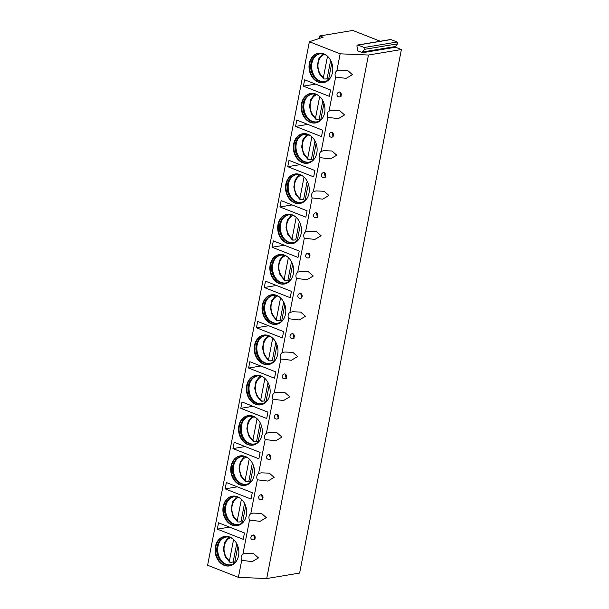 <?xml version="1.0" encoding="UTF-8"?>
<svg xmlns="http://www.w3.org/2000/svg" width="609" height="609" viewBox="0 0 609 609"><rect width="100%" height="100%" fill="white"/><g stroke="black" fill="none" stroke-linecap="round" stroke-linejoin="round"><path stroke-width="0.91" d="M357.612 45.02A1.081 0.853 80.5 0 1 357.985 45.066L364.205 47.502A1.081 0.853 80.5 0 1 364.631 49.321L362.431 52.016L362.591 52.717L357.483 50.714L357.879 50.227L356.965 46.314A1.081 0.853 80.5 0 1 357.612 45.02L390.536 39.532A1.081 0.853 80.5 0 1 390.917 39.577L397.137 42.021A1.081 0.853 80.5 0 1 397.563 43.84L395.363 46.528L395.523 47.228L401.392 49.535L299.628 573.061L266.704 578.55L238.393 577.347L207.608 565.259L309.372 41.732L323.105 37.21L319.862 35.939L352.794 30.45L380.275 41.245M266.704 578.55L368.46 55.023L340.157 53.82L309.372 41.732M401.392 49.535L368.46 55.023M238.393 577.347L241.697 560.349L252.24 561.612L258.475 557.897L253.671 553.703L245.625 553.375L242.915 554.076L249.523 520.078L260.073 521.342L266.3 517.627L261.505 513.425L253.451 513.105L250.748 513.806L257.356 479.808L267.899 481.064L274.126 477.357L269.33 473.155L261.276 472.835L258.574 473.536L265.181 439.538L275.725 440.794L281.959 437.087L277.156 432.885L269.109 432.565L266.399 433.265L273.007 399.268L283.55 400.524L289.785 396.817L284.982 392.615L276.935 392.295L274.225 392.995L280.84 358.998L291.384 360.254L297.611 356.547L292.815 352.345L284.761 352.025L282.058 352.725L288.666 318.72L299.209 319.984L305.444 316.269L300.64 312.074L292.594 311.755L289.884 312.447L296.492 278.45L307.035 279.714L313.27 275.999L308.466 271.797L300.42 271.477L297.71 272.177L304.317 238.18L314.868 239.436L321.095 235.729L316.299 231.527L308.245 231.207L305.543 231.907L312.151 197.91L322.694 199.166L328.929 195.459L324.125 191.256L316.079 190.937L313.369 191.637L319.976 157.64L330.52 158.896L336.754 155.188L331.951 150.986L323.904 150.667L321.194 151.367L327.802 117.37L338.353 118.626L344.58 114.918L339.784 110.716L331.73 110.396L329.027 111.097L335.635 77.092L346.178 78.355L352.405 74.641L347.61 70.446L339.556 70.126L336.853 70.819L340.157 53.82M339.814 96.831A2.505 1.979 80.5 0 0 341.23 95.141A2.505 1.979 -99.5 0 0 339.792 92.012A2.512 2.101 125.5 0 0 337.028 94.296A2.512 2.101 125.5 0 0 337.767 96.428A2.512 2.512 0 0 0 339.814 96.831A2.505 1.979 80.5 0 1 339.7 96.846M339.792 92.012L341.025 96.625L339.746 96.846M331.981 137.101A2.505 1.979 80.5 0 0 333.405 135.411A2.505 1.979 -99.5 0 0 331.966 132.29A2.512 2.101 125.5 0 0 329.195 134.566A2.512 2.101 125.5 0 0 329.941 136.705A2.512 2.512 0 0 0 331.981 137.101A2.505 1.979 80.5 0 1 331.875 137.124M331.966 132.29L333.199 136.903L331.92 137.116M324.155 177.371A2.505 1.979 80.5 0 0 325.579 175.681A2.505 1.979 -99.5 0 0 324.133 172.56A2.512 2.101 125.5 0 0 321.369 174.836A2.512 2.101 125.5 0 0 322.108 176.975A2.512 2.512 0 0 0 324.155 177.371A2.505 1.979 80.5 0 1 324.049 177.394M324.133 172.56L325.373 177.173L324.087 177.386M316.33 217.641A2.505 1.979 80.5 0 0 317.746 215.951A2.505 1.979 -99.5 0 0 316.307 212.83A2.512 2.101 125.5 0 0 313.544 215.106A2.512 2.101 125.5 0 0 314.282 217.246A2.512 2.512 0 0 0 316.33 217.641A2.505 1.979 80.5 0 1 316.216 217.664M316.307 212.83L317.54 217.443L316.261 217.657M308.497 257.911A2.505 1.979 80.5 0 0 309.92 256.222A2.505 1.979 -99.5 0 0 308.481 253.1A2.512 2.101 125.5 0 0 305.71 255.377A2.512 2.101 125.5 0 0 306.456 257.516A2.512 2.512 0 0 0 308.497 257.911A2.505 1.979 80.5 0 1 308.39 257.934M308.481 253.1L309.715 257.714L308.436 257.927M300.671 298.182A2.505 1.979 80.5 0 0 302.094 296.492A2.505 1.979 -99.5 0 0 300.656 293.371A2.512 2.101 125.5 0 0 297.885 295.647A2.512 2.101 125.5 0 0 298.623 297.786A2.512 2.512 0 0 0 300.671 298.182A2.505 1.979 80.5 0 1 300.564 298.204M300.656 293.371L301.889 297.984L300.602 298.197M292.845 338.452A2.505 1.979 80.5 0 0 294.261 336.769A2.505 1.979 -99.5 0 0 292.822 333.641A2.512 2.101 125.5 0 0 290.059 335.924A2.512 2.101 125.5 0 0 290.798 338.056A2.512 2.512 0 0 0 292.845 338.452A2.505 1.979 80.5 0 1 292.731 338.475M292.822 333.641L294.056 338.254L292.777 338.467M285.02 378.729A2.505 1.979 80.5 0 0 286.436 377.04A2.505 1.979 -99.5 0 0 284.997 373.918A2.512 2.101 125.5 0 0 282.226 376.195A2.512 2.101 125.5 0 0 282.972 378.326A2.512 2.512 0 0 0 285.02 378.729A2.505 1.979 80.5 0 1 284.905 378.752M284.997 373.918L286.23 378.532L284.951 378.745M277.186 419A2.505 1.979 80.5 0 0 278.61 417.31A2.505 1.979 -99.5 0 0 277.171 414.189A2.512 2.101 125.5 0 0 274.4 416.465A2.512 2.101 125.5 0 0 275.139 418.604A2.512 2.512 0 0 0 277.186 419A2.505 1.979 80.5 0 1 277.08 419.022M277.171 414.189L278.404 418.802L277.118 419.015M269.361 459.27A2.505 1.979 80.5 0 0 270.784 457.58A2.505 1.979 -99.5 0 0 269.338 454.459A2.512 2.101 125.5 0 0 266.575 456.735A2.512 2.101 125.5 0 0 267.313 458.874A2.512 2.512 0 0 0 269.361 459.27A2.505 1.979 80.5 0 1 269.254 459.293M269.338 454.459L270.579 459.072L269.292 459.285M261.535 499.54A2.505 1.979 80.5 0 0 262.951 497.85A2.505 1.979 -99.5 0 0 261.512 494.729A2.512 2.101 125.5 0 0 258.741 497.005A2.512 2.101 125.5 0 0 259.487 499.144A2.512 2.512 0 0 0 261.535 499.54A2.505 1.979 80.5 0 1 261.421 499.563M261.512 494.729L262.745 499.342L261.467 499.555M253.702 539.81A2.505 1.979 80.5 0 0 255.125 538.12A2.505 1.979 -99.5 0 0 253.687 534.999A2.512 2.101 125.5 0 0 250.916 537.275A2.512 2.101 125.5 0 0 251.654 539.414A2.512 2.512 0 0 0 253.702 539.81A2.505 1.979 80.5 0 1 253.595 539.833M253.687 534.999L254.92 539.612L253.633 539.825M242.915 554.076A4.606 3.631 -99.5 0 0 241.217 556.786A4.606 3.631 -99.5 0 0 241.697 560.349M336.853 70.819A4.606 3.631 -99.5 0 0 335.156 73.529A4.606 3.631 -99.5 0 0 335.635 77.092M329.027 111.097A4.606 3.631 -99.5 0 0 327.322 113.799A4.606 3.631 -99.5 0 0 327.802 117.37M321.194 151.367A4.606 3.631 -99.5 0 0 319.497 154.077A4.606 3.631 -99.5 0 0 319.976 157.64M313.369 191.637A4.606 3.631 -99.5 0 0 311.671 194.347A4.606 3.631 -99.5 0 0 312.151 197.91M305.543 231.907A4.606 3.631 -99.5 0 0 303.845 234.617A4.606 3.631 -99.5 0 0 304.317 238.18M297.71 272.177A4.606 3.631 -99.5 0 0 296.012 274.887A4.606 3.631 -99.5 0 0 296.492 278.45M289.884 312.447A4.606 3.631 -99.5 0 0 288.186 315.157A4.606 3.631 -99.5 0 0 288.666 318.72M282.058 352.725A4.606 3.631 -99.5 0 0 280.361 355.428A4.606 3.631 -99.5 0 0 280.84 358.998M274.225 392.995A4.606 3.631 -99.5 0 0 272.527 395.705A4.606 3.631 -99.5 0 0 273.007 399.268M266.399 433.265A4.606 3.631 -99.5 0 0 264.702 435.975A4.606 3.631 -99.5 0 0 265.181 439.538M258.574 473.536A4.606 3.631 -99.5 0 0 256.876 476.246A4.606 3.631 -99.5 0 0 257.356 479.808M250.748 513.806A4.606 3.631 -99.5 0 0 249.043 516.516A4.606 3.631 -99.5 0 0 249.523 520.078M301.501 103.659A14.943 11.799 -99.5 0 0 315.523 122.942A14.943 11.799 -99.5 0 0 324.643 112.749A14.943 11.799 -99.5 0 0 310.613 93.466A14.943 11.799 -99.5 0 0 301.501 103.659M293.667 143.93A14.943 11.799 -99.5 0 0 307.697 163.22A14.943 11.799 -99.5 0 0 316.817 153.019A14.943 11.799 -99.5 0 0 302.787 133.736A14.943 11.799 -99.5 0 0 293.667 143.93M285.842 184.2A14.943 11.799 -99.5 0 0 299.872 203.49A14.943 11.799 -99.5 0 0 308.984 193.289A14.943 11.799 -99.5 0 0 294.962 174.007A14.943 11.799 -99.5 0 0 285.842 184.2M278.016 224.477A14.943 11.799 -99.5 0 0 292.038 243.76A14.943 11.799 -99.5 0 0 301.158 233.559A14.943 11.799 -99.5 0 0 287.128 214.277A14.943 11.799 -99.5 0 0 278.016 224.477M270.183 264.748A14.943 11.799 -99.5 0 0 284.213 284.03A14.943 11.799 -99.5 0 0 293.332 273.837A14.943 11.799 -99.5 0 0 279.303 254.547A14.943 11.799 -99.5 0 0 270.183 264.748M262.357 305.018A14.943 11.799 -99.5 0 0 276.387 324.3A14.943 11.799 -99.5 0 0 285.499 314.107A14.943 11.799 -99.5 0 0 271.477 294.817A14.943 11.799 -99.5 0 0 262.357 305.018M254.532 345.288A14.943 11.799 -99.5 0 0 268.561 364.57A14.943 11.799 -99.5 0 0 277.674 354.377A14.943 11.799 -99.5 0 0 263.644 335.095A14.943 11.799 -99.5 0 0 254.532 345.288M246.706 385.558A14.943 11.799 -99.5 0 0 260.728 404.84A14.943 11.799 -99.5 0 0 269.848 394.647A14.943 11.799 -99.5 0 0 255.818 375.365A14.943 11.799 -99.5 0 0 246.706 385.558M238.873 425.828A14.943 11.799 -99.5 0 0 252.902 445.118A14.943 11.799 -99.5 0 0 262.015 434.917A14.943 11.799 -99.5 0 0 247.992 415.635A14.943 11.799 -99.5 0 0 238.873 425.828M231.047 466.098A14.943 11.799 -99.5 0 0 245.077 485.388A14.943 11.799 -99.5 0 0 254.189 475.187A14.943 11.799 -99.5 0 0 240.159 455.905A14.943 11.799 -99.5 0 0 231.047 466.098M223.221 506.376A14.943 11.799 -99.5 0 0 237.244 525.658A14.943 11.799 -99.5 0 0 246.363 515.465A14.943 11.799 -99.5 0 0 232.333 496.175A14.943 11.799 -99.5 0 0 223.221 506.376M215.388 546.646A14.943 11.799 -99.5 0 0 229.418 565.928A14.943 11.799 -99.5 0 0 238.538 555.735A14.943 11.799 -99.5 0 0 224.508 536.445A14.943 11.799 -99.5 0 0 215.388 546.646M309.326 63.389A14.943 11.799 -99.5 0 0 323.356 82.672A14.943 11.799 -99.5 0 0 332.468 72.479A14.943 11.799 -99.5 0 0 318.438 53.189A14.943 11.799 -99.5 0 0 309.326 63.389M330.558 89.987L304.637 79.809L303.404 86.151L329.324 96.329L330.558 89.987M322.732 130.257L296.811 120.08L295.578 126.421L321.499 136.599L322.732 130.257M314.906 170.528L288.986 160.35L287.752 166.691L313.673 176.869L314.906 170.528M307.073 210.798L281.152 200.62L279.919 206.961L305.847 217.147L307.073 210.798M299.247 251.075L273.327 240.89L272.094 247.231L298.014 257.417L299.247 251.075M291.422 291.346L265.501 281.168L264.268 287.509L290.188 297.687L291.422 291.346M283.596 331.616L257.676 321.438L256.442 327.779L282.363 337.957L283.596 331.616M275.763 371.886L249.842 361.708L248.609 368.049L274.53 378.227L275.763 371.886M267.937 412.156L242.017 401.978L240.783 408.319L266.704 418.497L267.937 412.156M260.112 452.426L234.191 442.248L232.958 448.589L258.878 458.775L260.112 452.426M252.278 492.704L226.358 482.518L225.124 488.86L251.045 499.045L252.278 492.704M244.453 532.974L218.532 522.796L217.299 529.137L243.219 539.315L244.453 532.974M318.697 53.15A14.943 11.799 80.5 0 0 309.829 63.306A14.943 11.799 -99.5 0 0 323.607 82.626M330.55 77.526A14.098 11.129 -99.5 0 1 324.232 81.675A14.098 11.129 -99.5 0 1 310.993 63.473A14.098 11.129 80.5 0 1 319.596 53.851A14.098 11.129 80.5 0 1 326.911 55.724M319.976 53.798A14.098 11.129 80.5 0 0 312.965 59.682A14.098 11.129 80.5 0 0 311.755 63.351A14.098 11.129 -99.5 0 0 316.063 78.31A14.098 11.129 -99.5 0 0 324.605 81.598M316.284 78.523A14.852 11.731 -99.5 0 1 311.96 62.986A14.852 11.731 80.5 0 1 313.102 59.408M325.077 78.858A14.852 11.731 -99.5 0 0 325.297 79.018L327.079 78.721A14.852 11.731 -99.5 0 0 328.563 79.627M322.648 53.874L318.598 59.05L317.312 66.236L319.169 73.522L323.668 78.934L325.297 79.018M330.641 60.375L327.079 78.721M324.079 79.018L323.387 77.556L327.52 56.256M328.548 79.68L331.791 63.024M310.864 93.428A14.943 11.799 80.5 0 0 302.003 103.576A14.943 11.799 -99.5 0 0 315.774 122.896M322.717 117.803A14.098 11.129 -99.5 0 1 316.398 121.945A14.098 11.129 -99.5 0 1 303.16 103.751A14.098 11.129 80.5 0 1 311.762 94.129A14.098 11.129 80.5 0 1 319.086 95.994M312.151 94.068A14.098 11.129 80.5 0 0 305.132 99.952A14.098 11.129 80.5 0 0 303.921 103.621A14.098 11.129 -99.5 0 0 308.238 118.58A14.098 11.129 -99.5 0 0 316.779 121.876M308.458 118.793A14.852 11.731 -99.5 0 1 304.127 103.264A14.852 11.731 80.5 0 1 305.269 99.678M317.251 119.128A14.852 11.731 -99.5 0 0 317.472 119.288L319.253 118.991A14.852 11.731 -99.5 0 0 320.73 119.897M314.815 94.151L310.773 99.32L309.486 106.506L311.344 113.792L315.843 119.204L317.472 119.288M322.816 100.645L319.253 118.991M316.254 119.295L315.553 117.826L319.695 96.534M320.722 119.95L323.958 103.294M303.038 133.698A14.943 11.799 80.5 0 0 294.17 143.846A14.943 11.799 -99.5 0 0 307.948 163.174M314.891 158.074A14.098 11.129 -99.5 0 1 308.573 162.215A14.098 11.129 -99.5 0 1 295.335 144.021A14.098 11.129 80.5 0 1 303.937 134.399A14.098 11.129 80.5 0 1 311.26 136.271M304.317 134.345A14.098 11.129 80.5 0 0 297.306 140.222A14.098 11.129 80.5 0 0 296.096 143.891A14.098 11.129 -99.5 0 0 300.412 158.85A14.098 11.129 -99.5 0 0 308.953 162.146M300.625 159.063A14.852 11.731 -99.5 0 1 296.301 143.534A14.852 11.731 80.5 0 1 297.443 139.956M309.425 159.398A14.852 11.731 -99.5 0 0 309.646 159.558L311.42 159.261A14.852 11.731 -99.5 0 0 312.904 160.167M306.989 134.422L302.947 139.59L301.653 146.777L303.518 154.062L308.009 159.474L309.646 159.558M314.99 140.915L311.42 159.261M308.42 159.566L307.728 158.096L311.869 136.804M312.897 160.22L316.132 143.564M295.213 173.968A14.943 11.799 80.5 0 0 286.344 184.116A14.943 11.799 -99.5 0 0 300.123 203.444M307.065 198.344A14.098 11.129 -99.5 0 1 300.747 202.485A14.098 11.129 -99.5 0 1 287.509 184.291A14.098 11.129 80.5 0 1 296.111 174.669A14.098 11.129 80.5 0 1 303.434 176.541M296.492 174.616A14.098 11.129 80.5 0 0 289.481 180.5A14.098 11.129 80.5 0 0 288.27 184.162A14.098 11.129 -99.5 0 0 292.579 199.12A14.098 11.129 -99.5 0 0 301.12 202.416M292.8 199.333A14.852 11.731 -99.5 0 1 288.476 183.804A14.852 11.731 80.5 0 1 289.618 180.226M301.6 199.668A14.852 11.731 -99.5 0 0 301.813 199.828L303.594 199.531A14.852 11.731 -99.5 0 0 305.079 200.437M299.164 174.692L295.114 179.861L293.827 187.047L295.685 194.332L300.184 199.744L301.813 199.828M307.157 181.193L303.594 199.531M300.595 199.836L299.902 198.367L304.036 177.074M305.071 200.498L308.306 183.834M287.379 214.239A14.943 11.799 80.5 0 0 278.519 224.386A14.943 11.799 -99.5 0 0 292.29 243.714M299.232 238.614A14.098 11.129 -99.5 0 1 292.914 242.755A14.098 11.129 -99.5 0 1 279.683 224.561A14.098 11.129 80.5 0 1 288.285 214.939A14.098 11.129 80.5 0 1 295.601 216.812M288.666 214.886A14.098 11.129 80.5 0 0 281.647 220.77A14.098 11.129 80.5 0 0 280.437 224.432A14.098 11.129 -99.5 0 0 284.753 239.398A14.098 11.129 -99.5 0 0 293.294 242.686M284.974 239.611A14.852 11.731 -99.5 0 1 280.642 224.074A14.852 11.731 80.5 0 1 281.784 220.496M293.766 239.938A14.852 11.731 -99.5 0 0 293.987 240.098L295.768 239.801A14.852 11.731 -99.5 0 0 297.245 240.715M291.338 214.962L287.288 220.131L286.002 227.317L287.859 234.602L292.358 240.015L293.987 240.098M299.331 221.463L295.768 239.801M292.769 240.106L292.069 238.644L296.21 217.344M297.238 240.768L300.473 224.104M279.554 254.509A14.943 11.799 80.5 0 0 270.685 264.664A14.943 11.799 -99.5 0 0 284.464 283.984M291.406 278.884A14.098 11.129 -99.5 0 1 285.088 283.033A14.098 11.129 -99.5 0 1 271.85 264.831A14.098 11.129 80.5 0 1 280.452 255.209A14.098 11.129 80.5 0 1 287.775 257.082M280.833 255.156A14.098 11.129 80.5 0 0 273.822 261.04A14.098 11.129 80.5 0 0 272.611 264.709A14.098 11.129 -99.5 0 0 276.928 279.668A14.098 11.129 -99.5 0 0 285.469 282.957M277.141 279.881A14.852 11.731 -99.5 0 1 272.817 264.344A14.852 11.731 80.5 0 1 273.959 260.766M285.941 280.209A14.852 11.731 -99.5 0 0 286.161 280.368L287.935 280.071A14.852 11.731 -99.5 0 0 289.42 280.985M283.505 255.232L279.462 260.401L278.168 267.587L280.033 274.88L284.525 280.285L286.161 280.368M291.505 261.733L287.935 280.071M284.936 280.376L284.243 278.914L288.384 257.615M289.412 281.038L292.647 264.382M271.728 294.779A14.943 11.799 80.5 0 0 262.86 304.934A14.943 11.799 -99.5 0 0 276.638 324.254M283.581 319.154A14.098 11.129 -99.5 0 1 277.262 323.303A14.098 11.129 -99.5 0 1 264.024 305.101A14.098 11.129 80.5 0 1 272.626 295.479A14.098 11.129 80.5 0 1 279.95 297.352M273.007 295.426A14.098 11.129 80.5 0 0 265.996 301.31A14.098 11.129 80.5 0 0 264.786 304.98A14.098 11.129 -99.5 0 0 269.094 319.938A14.098 11.129 -99.5 0 0 277.635 323.227M269.315 320.151A14.852 11.731 -99.5 0 1 264.991 304.614A14.852 11.731 80.5 0 1 266.133 301.036M278.115 320.486A14.852 11.731 -99.5 0 0 278.328 320.646L280.11 320.349A14.852 11.731 -99.5 0 0 281.594 321.255M275.679 295.502L271.637 300.679L270.343 307.865L272.208 315.15L276.699 320.562L278.328 320.646M283.68 302.003L280.11 320.349M277.11 320.646L276.417 319.185L280.551 297.885M281.586 321.308L284.822 304.652M263.895 335.057A14.943 11.799 80.5 0 0 255.034 345.204A14.943 11.799 -99.5 0 0 268.805 364.525M275.755 359.432A14.098 11.129 -99.5 0 1 269.429 363.573A14.098 11.129 -99.5 0 1 256.199 345.372A14.098 11.129 80.5 0 1 264.801 335.757A14.098 11.129 80.5 0 1 272.116 337.622M265.181 335.696A14.098 11.129 80.5 0 0 258.17 341.58A14.098 11.129 80.5 0 0 256.952 345.25A14.098 11.129 -99.5 0 0 261.269 360.208A14.098 11.129 -99.5 0 0 269.81 363.504M261.489 360.421A14.852 11.731 -99.5 0 1 257.165 344.884A14.852 11.731 80.5 0 1 258.3 341.306M270.282 360.756A14.852 11.731 -99.5 0 0 270.503 360.916L272.284 360.619A14.852 11.731 -99.5 0 0 273.768 361.525M267.853 335.78L263.804 340.949L262.517 348.135L264.375 355.42L268.873 360.832L270.503 360.916M275.847 342.273L272.284 360.619M269.285 360.924L268.584 359.455L272.725 338.162M273.753 361.579L276.996 344.922M256.069 375.327A14.943 11.799 80.5 0 0 247.208 385.474A14.943 11.799 -99.5 0 0 260.979 404.802M267.922 399.702A14.098 11.129 -99.5 0 1 261.604 403.843A14.098 11.129 -99.5 0 1 248.365 385.649A14.098 11.129 80.5 0 1 256.968 376.027A14.098 11.129 80.5 0 1 264.291 377.9M257.348 375.974A14.098 11.129 80.5 0 0 250.337 381.851A14.098 11.129 80.5 0 0 249.127 385.52A14.098 11.129 -99.5 0 0 253.443 400.478A14.098 11.129 -99.5 0 0 261.984 403.775M253.656 400.692A14.852 11.731 -99.5 0 1 249.332 385.162A14.852 11.731 80.5 0 1 250.474 381.584M262.456 401.026A14.852 11.731 -99.5 0 0 262.677 401.186L264.458 400.889A14.852 11.731 -99.5 0 0 265.935 401.795M260.02 376.05L255.978 381.219L254.691 388.405L256.549 395.69L261.048 401.103L262.677 401.186M268.021 382.543L264.458 400.889M261.451 401.194L260.759 399.725L264.9 378.433M265.927 401.849L269.163 385.192M248.244 415.597A14.943 11.799 80.5 0 0 239.375 425.744A14.943 11.799 -99.5 0 0 253.154 445.072M260.096 439.972A14.098 11.129 -99.5 0 1 253.778 444.113A14.098 11.129 -99.5 0 1 240.54 425.919A14.098 11.129 80.5 0 1 249.142 416.297A14.098 11.129 80.5 0 1 256.465 418.17M249.523 416.244A14.098 11.129 80.5 0 0 242.511 422.128A14.098 11.129 80.5 0 0 241.301 425.79A14.098 11.129 -99.5 0 0 245.617 440.749A14.098 11.129 -99.5 0 0 254.159 444.045M245.83 440.962A14.852 11.731 -99.5 0 1 241.507 425.432A14.852 11.731 80.5 0 1 242.648 421.854M254.631 441.297A14.852 11.731 -99.5 0 0 254.851 441.456L256.625 441.16A14.852 11.731 -99.5 0 0 258.109 442.065M252.195 416.32L248.152 421.489L246.858 428.675L248.723 435.96L253.215 441.373L254.851 441.456M260.195 422.821L256.625 441.16M253.626 441.464L252.933 439.995L257.074 418.703M258.102 442.119L261.337 425.463M240.418 455.867A14.943 11.799 80.5 0 0 231.549 466.014A14.943 11.799 -99.5 0 0 245.328 485.343M252.271 480.242A14.098 11.129 -99.5 0 1 245.952 484.383A14.098 11.129 -99.5 0 1 232.714 466.189A14.098 11.129 80.5 0 1 241.316 456.567A14.098 11.129 80.5 0 1 248.632 458.44M241.697 456.514A14.098 11.129 80.5 0 0 234.686 462.398A14.098 11.129 80.5 0 0 233.475 466.06A14.098 11.129 -99.5 0 0 237.784 481.026A14.098 11.129 -99.5 0 0 246.325 484.315M238.005 481.239A14.852 11.731 -99.5 0 1 233.681 465.702A14.852 11.731 80.5 0 1 234.823 462.124M246.797 481.567A14.852 11.731 -99.5 0 0 247.018 481.727L248.799 481.43A14.852 11.731 -99.5 0 0 250.284 482.343M244.369 456.59L240.319 461.759L239.032 468.945L240.89 476.23L245.389 481.643L247.018 481.727M252.362 463.091L248.799 481.43M245.8 481.734L245.107 480.273L249.241 458.973M250.269 482.397L253.511 465.733M232.585 496.137A14.943 11.799 80.5 0 0 223.724 506.292A14.943 11.799 -99.5 0 0 237.495 525.613M244.437 520.512A14.098 11.129 -99.5 0 1 238.119 524.661A14.098 11.129 -99.5 0 1 224.881 506.46A14.098 11.129 80.5 0 1 233.483 496.837A14.098 11.129 80.5 0 1 240.806 498.71M233.864 496.784A14.098 11.129 80.5 0 0 226.852 502.669A14.098 11.129 80.5 0 0 225.642 506.33A14.098 11.129 -99.5 0 0 229.958 521.296A14.098 11.129 -99.5 0 0 238.5 524.585M230.179 521.51A14.852 11.731 -99.5 0 1 225.848 505.972A14.852 11.731 80.5 0 1 226.99 502.395M238.972 521.837A14.852 11.731 -99.5 0 0 239.192 521.997L240.974 521.7A14.852 11.731 -99.5 0 0 242.451 522.613M236.536 496.86L232.493 502.029L231.207 509.215L233.064 516.508L237.563 521.913L239.192 521.997M244.536 503.361L240.974 521.7M237.974 522.004L237.274 520.543L241.415 499.243M242.443 522.667L245.678 506.003M224.759 536.407A14.943 11.799 80.5 0 0 215.891 546.562A14.943 11.799 -99.5 0 0 229.669 565.883M236.612 560.782A14.098 11.129 -99.5 0 1 230.293 564.931A14.098 11.129 -99.5 0 1 217.055 546.73A14.098 11.129 80.5 0 1 225.657 537.108A14.098 11.129 80.5 0 1 232.981 538.98M226.038 537.054A14.098 11.129 80.5 0 0 219.027 542.939A14.098 11.129 80.5 0 0 217.816 546.608A14.098 11.129 -99.5 0 0 222.133 561.567A14.098 11.129 -99.5 0 0 230.674 564.855M222.346 561.78A14.852 11.731 -99.5 0 1 218.022 546.243A14.852 11.731 80.5 0 1 219.164 542.665M231.146 562.107A14.852 11.731 -99.5 0 0 231.367 562.274L233.14 561.978A14.852 11.731 -99.5 0 0 234.625 562.883M228.71 537.13L224.668 542.299L223.374 549.485L225.239 556.778L229.73 562.191L231.367 562.274M236.711 543.631L233.14 561.978M230.141 562.274L229.448 560.813L233.59 539.513M234.617 562.937L237.853 546.281M319.375 38.436L319.862 35.939M303.404 86.151L315.614 84.118M295.578 126.421L307.781 124.388M287.752 166.691L299.955 164.658M279.919 206.961L292.13 204.928M272.094 247.231L284.296 245.199M264.268 287.509L276.471 285.476M256.442 327.779L268.645 325.746M248.609 368.049L260.812 366.017M240.783 408.319L252.986 406.287M232.958 448.589L245.161 446.557M225.124 488.86L237.335 486.827M217.299 529.137L229.502 527.105M324.452 54.384A12.972 10.239 -99.5 0 0 317.974 64.973A12.972 10.239 -99.5 0 0 323.387 77.556M316.627 94.654A12.972 10.239 -99.5 0 0 310.148 105.243A12.972 10.239 -99.5 0 0 315.553 117.826M308.793 134.924A12.972 10.239 -99.5 0 0 302.323 145.513A12.972 10.239 -99.5 0 0 307.728 158.096M300.968 175.202A12.972 10.239 -99.5 0 0 294.49 185.791A12.972 10.239 -99.5 0 0 299.902 198.367M293.142 215.472A12.972 10.239 -99.5 0 0 286.664 226.061A12.972 10.239 -99.5 0 0 292.069 238.644M285.309 255.742A12.972 10.239 -99.5 0 0 278.838 266.331A12.972 10.239 -99.5 0 0 284.243 278.914M277.483 296.012A12.972 10.239 -99.5 0 0 271.005 306.601A12.972 10.239 -99.5 0 0 276.417 319.185M269.658 336.282A12.972 10.239 -99.5 0 0 263.179 346.871A12.972 10.239 -99.5 0 0 268.584 359.455M261.832 376.552A12.972 10.239 -99.5 0 0 255.354 387.141A12.972 10.239 -99.5 0 0 260.759 399.725M253.999 416.83A12.972 10.239 -99.5 0 0 247.52 427.419A12.972 10.239 -99.5 0 0 252.933 439.995M246.173 457.1A12.972 10.239 -99.5 0 0 239.695 467.689A12.972 10.239 -99.5 0 0 245.107 480.273M238.347 497.37A12.972 10.239 -99.5 0 0 231.869 507.959A12.972 10.239 -99.5 0 0 237.274 520.543M230.514 537.64A12.972 10.239 -99.5 0 0 224.043 548.229A12.972 10.239 -99.5 0 0 229.448 560.813M362.591 52.717L395.523 47.228M390.917 39.577L357.985 45.066M397.137 42.021L364.205 47.502M397.563 43.84L364.631 49.321M395.363 46.528L362.431 52.016"/></g></svg>
